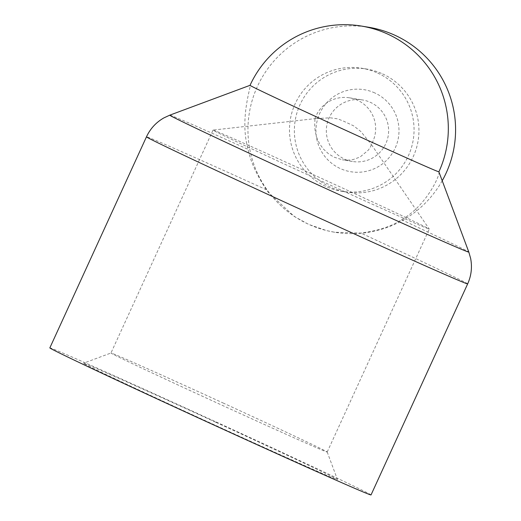 <?xml version="1.0" encoding="UTF-8"?>
<svg xmlns="http://www.w3.org/2000/svg" width="521" height="521" viewBox="0 0 521 521"><rect width="100%" height="100%" fill="white"/><g stroke="black" fill="none" stroke-linecap="round" stroke-linejoin="round"><path stroke-width="0.39" stroke-dasharray="2.6 1.95" d="M314.984 118.651A31.169 31.143 99.4 0 1 349.578 97.824A31.169 31.143 99.4 0 1 371.297 144.46L370.763 146.375L368.425 150.048L360.076 157.023L353.179 159.556L347.702 160.201L342.382 159.817L333.928 157.114L328.451 153.747L323.365 148.993L319.77 144.05L317.022 138.397L315.14 131.292L314.717 125.099L314.984 118.651L330.288 117.811L337.849 118.879L343.723 121.237L353.707 125.887L360.858 131.526L371.297 144.46M384.264 146.609A31.169 31.143 -80.6 0 0 362.551 99.96A31.169 31.143 -80.6 0 0 326.745 125.652A31.169 31.143 -80.6 0 0 384.264 146.609M223.75 403.287A118.912 1.244 24.6 0 0 110.98 353.01A118.912 1.244 24.6 0 0 110.966 353.017A118.912 1.244 24.6 0 0 218.612 403.671A118.912 1.244 24.6 0 0 327.208 452.02A118.912 1.244 24.6 0 0 327.201 452.007A118.912 1.244 24.6 0 0 223.75 403.287M215.922 422.316A139.693 1.459 -155.4 0 1 337.445 479.548A139.693 1.459 -155.4 0 1 209.826 422.739A139.693 1.459 -155.4 0 1 83.438 363.248A139.693 1.459 -155.4 0 1 215.922 422.316M213.135 130.081A118.912 1.244 -155.4 0 1 325.82 180.357A118.912 1.244 -155.4 0 1 429.265 229.058L371.356 144.499M327.208 452.02L429.271 229.084A118.912 1.244 -155.4 0 1 320.682 180.735A118.912 1.244 -155.4 0 1 213.03 130.087L110.966 353.017L83.438 363.248M371.03 494.937A176.626 1.85 24.6 0 0 169.813 400.851A176.626 1.85 24.6 0 0 49.84 347.885M438.89 171.832C440.727 173.656 427.213 205.398 401.535 219.699C392.385 226.062 378.858 230.529 360.942 233.095L334.456 232.216L326.634 230.614L308.712 224.421L294.293 216.489L268.413 192.431L266.446 189.787C256.508 174.685 250.406 161.217 248.146 149.397C239.334 119.289 251.129 86.74 250.126 85.32A103.9 1.088 24.6 0 0 250.047 85.314A103.9 1.088 24.6 0 0 250.034 85.327L250.041 85.32M382.609 73.904A62.338 62.292 99.4 0 1 346.517 192.086A62.338 62.292 99.4 0 1 295.199 120.442A62.338 62.292 99.4 0 1 382.609 73.904M374.775 92.927A41.563 41.524 -80.6 0 0 316.13 134.62A41.563 41.524 -80.6 0 0 381.522 164.59A41.563 41.524 -80.6 0 0 374.775 92.927M377.718 73.096A62.338 62.292 99.4 0 1 341.626 191.279A62.338 62.292 99.4 0 1 290.308 119.641A62.338 62.292 99.4 0 1 377.718 73.096M365.032 26.721A103.9 103.816 -80.6 0 0 249.051 114.698A103.9 103.816 -80.6 0 0 442.264 180.663M266.446 189.787A176.626 1.85 24.6 0 0 146.473 136.821M467.663 283.88A176.626 1.85 24.6 0 0 360.942 233.095M401.535 219.699A164.454 1.719 -155.4 0 1 468.828 252.073M169.787 115.161A164.454 1.719 -155.4 0 1 248.146 149.397M361.411 26.063A103.9 103.816 -80.6 0 0 250.126 85.32M349.578 97.824L362.551 99.96M352.404 161.471L342.388 159.817M327.201 452.007L337.445 479.548M366.804 69.072L361.913 68.264M346.517 192.086L341.626 191.279M316.11 118.521L213.056 130.074M334.86 232.288L334.449 232.223"/><path stroke-width="0.78" d="M146.473 136.821L49.84 347.885A176.626 1.85 24.6 0 0 206.583 421.684A176.626 1.85 24.6 0 0 370.887 494.95A176.626 1.85 24.6 0 0 371.03 494.937L467.663 283.88C471.342 275.681 472.326 267.169 470.619 258.351L468.828 252.073A164.454 1.719 -155.4 0 1 318.585 185.196A164.454 1.719 -155.4 0 1 169.787 115.161L163.868 117.909C156.072 122.376 150.276 128.68 146.473 136.821A176.626 1.85 24.6 0 0 306.296 212.034A176.626 1.85 24.6 0 0 467.663 283.88M438.89 171.832A103.9 103.816 -80.6 0 0 361.411 26.063A103.9 103.9 0 0 0 250.034 85.327A103.9 1.088 24.6 0 0 342.238 128.733A103.9 1.088 24.6 0 0 438.89 171.832L468.828 252.073M442.264 180.663A103.9 103.816 -80.6 0 0 365.032 26.721M250.041 85.32L169.787 115.161M368.673 27.255L361.411 26.063"/></g></svg>

